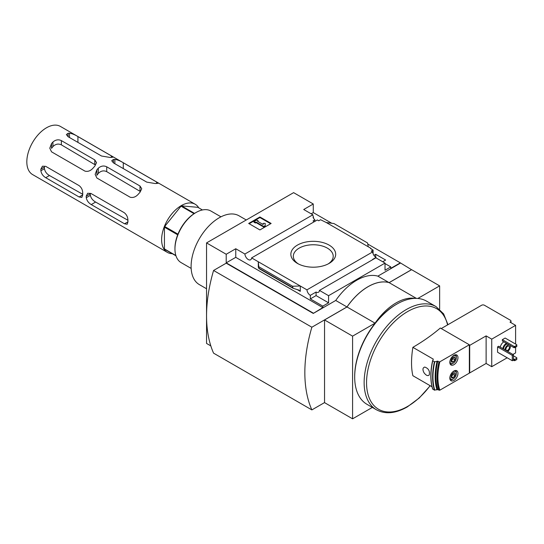 <?xml version="1.0" encoding="UTF-8"?>
<svg xmlns="http://www.w3.org/2000/svg" width="544" height="544" viewBox="0 0 544 544"><rect width="100%" height="100%" fill="white"/><g stroke="black" fill="none" stroke-linecap="round" stroke-linejoin="round"><path stroke-width="0.82" d="M314.248 221.734A4.767 2.754 60 0 1 313.058 220.912L314.881 219.858A4.767 2.754 60 0 1 313.058 217.328L313.48 217.083L313.48 218.13M314.881 219.858L314.881 221.367M313.48 217.083A4.767 2.754 60 0 1 312.861 214.785L303.722 209.508L313.269 203.993L293.61 192.644L206.55 242.91L226.209 254.259L235.763 248.744L244.895 254.021A4.767 2.754 -120 0 0 247.098 258.618A4.767 2.754 -120 0 0 250.641 259.76A4.767 2.754 -120 0 0 251.614 257.897L317.329 219.96L318.743 220.776L320.572 219.722L326.257 222.516L333.948 223.557L367.567 242.964L368.24 246.758L326.257 222.516M373.912 255.32L375.686 254.3L375.686 257.196M375.686 254.3L385.655 260.052L382.704 261.752M373.082 253.708L373.082 250.043L370.627 248.622L371.049 248.377L371.049 248.866M373.082 250.043L371.26 251.097L372.674 251.913A4.767 2.754 60 0 0 376.033 257.421L376.033 257.904M371.049 248.377L368.24 246.758M385.023 263.582L390.776 266.9L390.776 268.362L400.323 262.847L411.556 269.708M329.12 245.106A22.413 12.94 180 0 1 329.12 263.405A22.413 12.94 180 0 1 297.418 263.405A22.413 12.94 180 0 1 297.418 245.106A22.413 12.94 180 0 1 329.12 245.106M251.614 257.897L306.959 289.85L372.674 251.913M313.269 203.993L313.269 212.588L331.752 223.258M367.758 244.045L400.323 262.847M313.269 212.588L311.161 213.806M372.803 259.59A4.767 2.754 60 0 1 372.524 259.447L376.033 257.421M306.959 289.85A4.767 2.754 -120 0 0 310.318 295.358L316.078 292.033A4.767 2.754 -120 0 0 318.458 292.271A4.767 2.754 -120 0 0 319.437 290.408L375.884 257.815L385.023 263.092L385.023 270.225L390.776 266.9M244.895 254.021L312.861 214.785M451.438 359.448A2.87 1.652 -60 0 1 453.193 357.265L454.947 357.422L454.947 359.761L453.193 361.944A2.87 1.652 -60 0 1 451.438 361.787A2.87 1.652 -60 0 1 451.166 360.774A2.87 1.652 -60 0 1 451.438 359.448M453.193 357.265A2.87 1.652 -60 0 1 454.947 357.422A2.87 1.652 -60 0 1 454.947 359.761A2.87 1.652 -60 0 1 453.193 361.944L451.438 361.787M451.438 375.176A2.87 1.652 -60 0 1 453.193 372.994L454.947 373.15L454.947 375.489L453.193 377.672A2.87 1.652 -60 0 1 451.438 377.516A2.87 1.652 -60 0 1 451.166 376.502A2.87 1.652 -60 0 1 451.438 375.176M453.193 372.994A2.87 1.652 -60 0 1 454.947 373.15A2.87 1.652 -60 0 1 454.947 375.489A2.87 1.652 -60 0 1 453.193 377.672L451.438 377.516M512.305 360.74L497.563 352.226L497.563 346.875L498.685 346.229L513.427 354.742L512.305 355.388L512.305 360.74L513.427 360.094L513.427 354.742M500.303 347.16A4.964 2.87 -60 0 1 503.887 341.85M505.145 338.042L502.336 339.66L502.336 340.959L513.992 347.684L516.8 346.555L516.8 344.767L505.145 338.042M469.343 345.175L469.343 373.143L439.844 390.17L438.974 390.184A56.596 32.674 -60 0 1 438.974 361.814L439.844 361.801L469.343 344.767L469.69 345.379L486.118 335.893L491.735 339.136L515.603 325.353L515.603 344.08M491.735 339.136L491.735 366.697L486.118 363.453L469.69 372.939L469.343 372.735M515.603 347.242L515.603 352.913L512.938 354.457M507.185 357.782L491.735 366.697M438.974 361.814L437.784 361.121L434.772 361.821L432.745 360.794A60.568 34.966 -60 0 0 432.745 389.171L432.636 388.967A60.398 34.87 -60 0 1 432.63 360.618M469.343 344.767L440.334 328.025C432.228 334.961 423.076 341.401 412.869 347.337C411.094 358.605 411.094 368.064 412.869 375.714L432.018 386.77M432.636 389.055C430.229 380.943 430.222 371.457 432.636 360.611L433.33 359.156L412.869 347.337M438.974 390.184L437.784 389.497L434.418 390.136L432.636 388.967M453.893 364.711A5.76 3.325 -60 0 1 451.017 364.997A5.76 3.325 -60 0 1 451.017 358.346A5.76 3.325 -60 0 1 456.776 355.021A5.76 3.325 -60 0 1 457.654 359.638A5.76 3.325 -60 0 1 453.893 364.711M453.893 380.44A5.76 3.325 -60 0 1 451.017 380.725A5.76 3.325 -60 0 1 451.017 374.075A5.76 3.325 -60 0 1 456.776 370.75A5.76 3.325 -60 0 1 457.654 375.367A5.76 3.325 -60 0 1 453.893 380.44M424.014 372.742C426.074 375.489 427.815 376.237 429.236 374.993C430.032 371.049 428.536 368.404 424.735 367.057C422.647 367.737 422.409 369.634 424.014 372.742M515.603 325.353L509.993 322.109L510.408 321.864A1.986 1.149 0 0 0 510.993 321.055A1.986 1.149 0 0 0 510.408 320.246L484.432 305.245A1.986 1.149 0 0 0 481.624 305.245L441.259 328.556M469.69 345.379L469.69 372.939M486.118 335.893L486.118 363.453M206.55 242.91L206.55 343.434L210.827 345.902M313.269 313.432L226.209 263.174L213.574 270.47L311.862 327.216L346.97 306.952L335.736 300.465L313.269 313.432L322.816 307.598L322.816 306.136L328.576 302.818L328.576 295.684L385.023 263.092M226.209 254.259L226.209 262.847L313.269 313.113M319.437 290.408L328.576 295.684M335.736 300.465A49.647 28.662 -60 0 1 377.862 276.141L389.096 282.628L411.556 269.661M400.323 263.174L377.862 276.141M322.816 306.136L310.318 298.921L310.318 295.358M293.039 288.259L292.584 286.253L300.281 285.994L300.281 291.346L298.901 290.108L293.039 288.259L258.93 268.566L258.298 261.752L258.298 267.104L258.93 268.566M235.763 248.744L235.763 257.339L226.209 262.847M322.816 307.598L235.763 257.339M292.584 286.253L258.971 266.846M259.91 216.968L271.143 223.448L259.91 229.935L248.676 223.448L259.91 216.968L259.91 217.532L249.172 223.734M389.096 282.628A49.647 28.662 120 0 0 346.97 306.952M324.544 402.587L311.862 409.904L213.574 353.158A134.089 77.418 120 0 1 213.574 270.47M311.862 327.216A134.089 77.418 120 0 0 311.862 409.904M439.64 309.223L439.64 285.872L417.833 298.466M416.378 298.384L389.137 282.656L411.604 269.681L439.64 285.872M415.113 298.377A49.647 28.662 120 0 0 375.054 323.163L352.587 336.138L324.544 319.947L347.011 306.972L375.054 323.163M389.137 282.656A49.647 28.662 120 0 0 347.011 306.972M324.544 319.947L324.544 402.635L352.587 418.826L372.348 407.415M352.587 418.826L352.587 336.138M376.475 409.802L367.03 404.348A59.575 34.394 -60 0 1 354.688 377.074L354.688 376.264A58.582 33.823 -60 0 1 396.114 304.518L396.814 304.11A59.575 34.394 -60 0 1 426.605 301.165L436.05 306.619A59.575 34.394 -60 0 0 376.475 341.013A59.575 34.394 -60 0 0 376.475 409.802C385.342 414.508 395.597 413.562 407.252 406.946L419.281 397.977L430.243 385.744M354.688 377.074A59.575 34.394 -60 0 1 396.814 304.11M270.654 223.734L259.91 217.532M256.047 222.034L255.347 222.435L253.946 221.626L256.754 220.007L258.155 220.816L257.455 221.218L263.194 224.536L263.194 223.387L265.18 223.387L265.18 226.25L263.772 227.059L263.772 226.488L256.047 222.034L256.047 222.598L263.772 227.059M265.18 225.678L263.772 226.488M255.347 222.435L255.347 223.006L256.047 222.598M253.946 221.626L253.946 222.197L255.347 223.006M258.155 220.816L257.944 221.503M263.194 223.951L263.194 224.536M316.078 292.033L316.078 295.603L310.318 298.921M328.576 302.818L316.078 295.603M206.55 288.769L199.335 284.6A39.712 22.93 -60 0 1 199.335 238.741A39.712 22.93 -60 0 1 239.047 215.812L246.269 219.98M191.162 268.416L181.132 262.623A29.784 17.197 -60 0 1 174.957 248.989A29.784 17.197 -60 0 1 196.024 212.507A29.784 17.197 -60 0 1 210.916 211.031L220.952 216.825M174.957 248.989L174.957 248.18A28.791 16.626 -60 0 1 195.323 212.915L196.024 212.507M298.343 263.908A19.944 11.512 180 0 1 293.332 256.53A19.944 11.512 180 0 1 305.436 245.684A19.944 11.512 180 0 1 327.372 248.132A19.944 11.512 180 0 1 333.207 256.53A19.944 11.512 180 0 1 328.195 263.908M437.784 389.497A56.596 32.674 -60 0 1 437.784 361.121M437.016 389.939A58.582 33.823 -60 0 1 437.016 361.57M502.336 339.66L513.992 346.392L513.992 347.684M513.992 346.392L514.835 346.392L514.835 347.684M514.835 346.392L516.8 345.256M513.427 359.04L514.835 359.36L516.8 358.224L516.8 357.741L513.427 355.796M516.8 358.224L516.8 359.523L514.835 360.658L513.216 360.21M513.992 359.36L513.992 360.658M514.835 359.36L514.835 360.658M509.973 345.365A3.774 2.176 -60 0 1 509.986 348.452A3.774 2.176 -60 0 1 507.674 351.336A3.774 2.176 -60 0 1 507.6 351.376M505.009 349.874A3.774 2.176 -60 0 1 506.314 346.385A3.774 2.176 -60 0 1 509.021 344.821M507.674 350.282A2.482 1.435 -60 0 1 506.43 350.404A2.482 1.435 -60 0 1 506.43 347.541A2.482 1.435 -60 0 1 508.912 346.106A2.482 1.435 -60 0 1 509.293 348.092A2.482 1.435 -60 0 1 507.674 350.282M503.601 349.064A3.774 2.176 -60 0 1 504.914 345.576A3.774 2.176 -60 0 1 507.62 344.005M502.826 348.622A4.964 2.87 -60 0 1 506.41 343.312M497.563 346.875L512.305 355.388M452.193 372.45A4.468 2.577 -60 0 1 456.348 373.51A4.468 2.577 -60 0 1 453.193 378.978L452.492 379.386A5.46 3.155 -60 0 1 450.194 379.834M455.593 370.484A5.46 3.155 -60 0 1 456.348 372.694L456.348 373.51M452.492 379.386L453.193 378.978A4.468 2.577 -60 0 1 450.194 375.904M452.193 356.721A4.468 2.577 -60 0 1 456.348 357.782A4.468 2.577 -60 0 1 453.193 363.249L452.492 363.657A5.46 3.155 -60 0 1 450.194 364.106M455.593 354.756A5.46 3.155 -60 0 1 456.348 356.973L456.348 357.782M452.492 363.657L453.193 363.249A4.468 2.577 -60 0 1 450.194 360.176M453.125 373.266L453.125 373.034A2.482 1.435 -60 0 1 453.125 373.266A2.482 1.435 -60 0 1 452.248 375.523L453.125 374.435L453.125 373.266M454.947 375.489L453.125 374.435M453.193 377.672L451.364 376.618L452.248 375.523A2.482 1.435 -60 0 1 451.173 376.4M453.125 357.537L453.125 357.306A2.482 1.435 -60 0 1 453.125 357.537A2.482 1.435 -60 0 1 452.248 359.802L453.125 358.707L453.125 357.537M454.947 359.761L453.125 358.707M453.193 361.944L451.364 360.89L452.248 359.802A2.482 1.435 -60 0 1 451.173 360.679M124.528 223.788L127.969 221.802L127.18 224.271L124.528 223.788L91.249 204.578C88.509 202.905 86.85 200.62 86.265 197.724A27.798 16.048 120 0 1 86.217 196.132L90.297 193.773A22.032 12.716 120 0 0 90.365 195.357C91.032 198.2 92.779 200.43 95.608 202.055L127.922 220.259M79.118 196.989L82.722 194.908L81.824 197.445L79.118 196.989L45.703 177.691C42.976 176.018 41.371 173.706 40.875 170.748A27.798 16.048 120 0 1 40.875 169.13L44.445 167.069A22.76 13.138 120 0 0 44.445 168.688C44.989 171.612 46.662 173.89 49.463 175.522L82.6 194.201M139.998 186.007L139.998 191.318L106.719 171.652C103.714 170.231 100.905 170.823 98.294 173.448A22.032 12.716 120 0 0 96.886 175.277L96.886 169.782A27.798 16.048 120 0 1 98.294 168.218C100.98 165.886 103.788 165.41 106.719 166.797L139.998 186.007L141.739 188.734L139.998 192.29A27.798 16.048 -60 0 0 138.591 193.861C136.041 196.88 133.232 198.009 130.166 197.227L96.886 178.01L95.146 174.393L96.886 169.782M94.785 159.902L94.785 164.601L61.363 144.86C58.378 143.432 55.57 144.01 52.938 146.581A22.76 13.138 120 0 0 51.537 148.369L51.537 143.596A27.798 16.048 120 0 1 52.938 142.032C55.624 139.699 58.432 139.23 61.363 140.61L94.785 159.902L96.526 162.629L94.785 166.192A27.798 16.048 -60 0 0 93.378 167.756C90.828 170.782 88.019 171.904 84.952 171.122L51.537 151.83L49.79 148.206L51.537 143.596M198.764 207.849A27.798 16.048 120 0 0 195.18 204.238L60.384 126.412A27.798 16.048 120 0 0 46.478 127.792A27.798 16.048 120 0 0 28.322 152.286A27.798 16.048 120 0 0 32.579 174.563L167.375 252.389A27.798 16.048 120 0 0 172.298 253.694M195.18 204.238A27.798 16.048 120 0 0 181.281 205.618A27.798 16.048 120 0 0 163.118 230.112A27.798 16.048 120 0 0 167.375 252.389M82.722 194.908A27.798 16.048 -60 0 1 82.722 193.283C82.715 190.046 81.512 187.496 79.118 185.64L45.703 166.342L42.446 166.206L40.875 169.13M86.217 196.132L87.679 193.27L90.889 193.433L124.168 212.65C126.568 214.499 127.82 217.022 127.922 220.211A27.798 16.048 -60 0 0 127.969 221.802M114.866 163.717L114.866 159.406A27.798 16.048 120 0 0 113.458 159.46L111.71 160.766L113.458 162.908L146.737 182.118L155.162 183.539A27.798 16.048 -60 0 1 156.563 183.484L156.563 181.982L158.311 183.226L156.563 183.484M114.866 159.406C117.416 159.739 120.224 160.861 123.284 162.772L156.563 181.982M69.51 137.53L69.51 133.219A27.798 16.048 120 0 0 68.102 133.273L66.361 134.586L68.102 136.721L101.524 156.012L109.949 157.434A27.798 16.048 -60 0 1 111.35 157.379L111.35 155.883L113.098 157.121L111.35 157.379M69.51 133.219C72.06 133.552 74.868 134.681 77.935 136.585L111.35 155.883M194.541 213.377L181.54 205.87L197.866 207.332L202.422 209.964M181.54 205.87A27.302 15.762 120 0 0 181.016 206.176L194.045 213.697M175.957 255.802L164.689 249.302A27.302 15.762 120 0 1 164.431 248.928L175.868 255.53M164.431 248.928L164.431 227.161A27.302 15.762 120 0 1 164.689 226.481L177.963 234.151M164.431 227.161L177.698 234.818M164.689 226.481L181.016 206.176M439.844 390.17A55.998 32.334 -60 0 1 439.844 361.801M510.408 321.864L510.408 322.354M430.12 385.676A58.086 33.538 -60 0 1 407.619 406.416A58.086 33.538 -60 0 1 366.554 381.874A58.086 33.538 -60 0 1 409.047 310.774A58.086 33.538 -60 0 1 447.569 324.911M300.281 291.346L297.276 289.612M292.584 287.66L258.971 268.253M434.418 390.136A60.568 34.966 -60 0 1 434.418 361.76M434.772 390.198A60.398 34.87 -60 0 1 434.772 361.821M113.458 162.908L113.458 159.46M123.284 168.579L123.284 162.772M98.294 173.448L98.294 168.218M106.719 171.652L106.719 166.797M86.265 197.724L90.365 195.357M91.249 204.578L95.608 202.055M68.102 136.721L68.102 133.273M77.935 142.392L77.935 136.585M61.363 144.86L61.363 140.61M52.938 146.581L52.938 142.032M40.875 170.748L44.445 168.688M45.703 177.691L49.463 175.522M510.993 321.055L510.993 322.687M447.964 324.68L443.618 313.881L436.05 306.619"/></g></svg>
